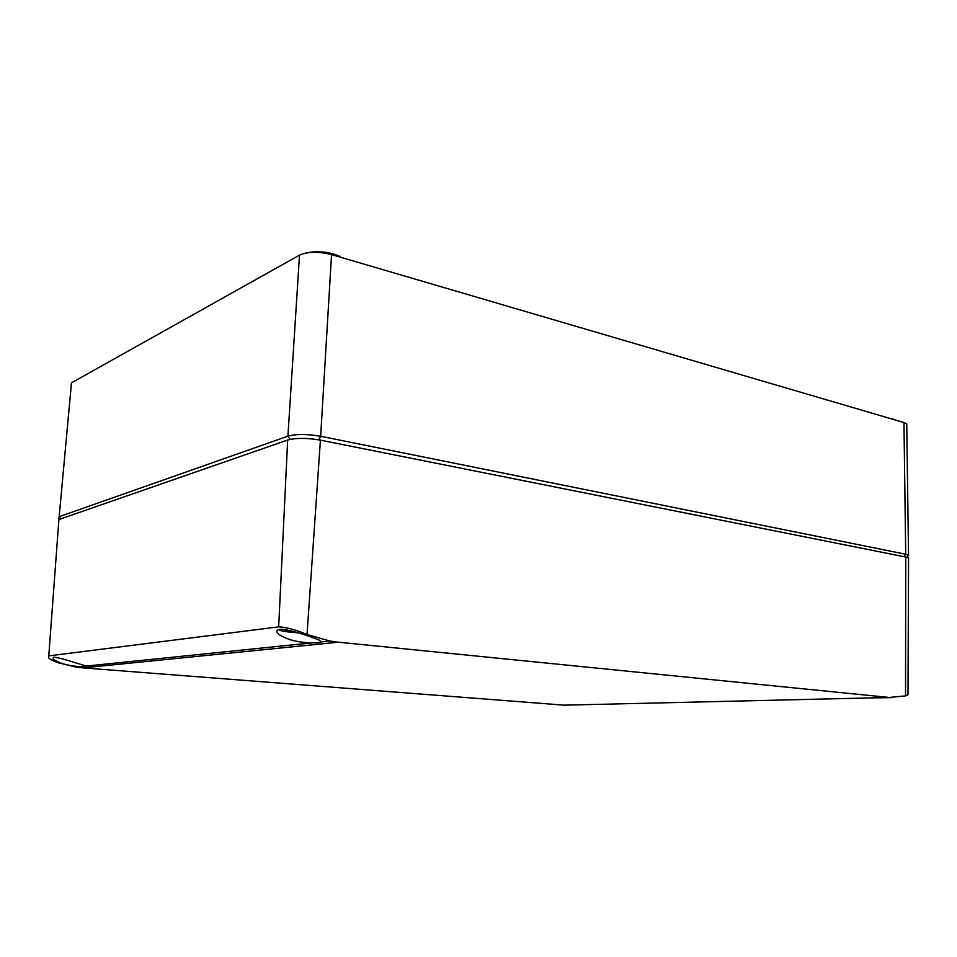 <?xml version="1.0" encoding="UTF-8"?>
<svg xmlns="http://www.w3.org/2000/svg" width="957" height="957" viewBox="0 0 957 957"><rect width="100%" height="100%" fill="white"/><g stroke="black" fill="none" stroke-linecap="round" stroke-linejoin="round"><path stroke-width="1.44" d="M893.072 419.345L901.099 421.702M893.06 418.927L892.247 419.106M340.285 257.146L340.321 256.584C329.364 251.703 317.772 250.531 305.534 253.079M71.129 385.563L71.476 382.836L299.517 255.112C307.807 251.547 318.478 251.38 331.553 254.586L903.958 422.539L906.734 423.843L906.758 425.937M58.903 518.467L59.167 516.696L287.913 436.165C296.299 433.928 307.209 433.964 320.655 436.26L905.717 554.235L908.743 555.263L906.925 557.118M58.652 521.29L58.903 519.531L287.662 440.029C296.048 437.816 306.97 437.863 320.416 440.136L307.041 634.515C295.462 629.682 286.011 627.134 278.678 626.871L48.771 655.88L48.532 657.746C50.087 659.349 53.209 660.988 57.922 662.687L76.177 667.101L82.972 667.866L564.175 705.165L889.388 697.462L905.525 695.883L905.753 557.034L908.564 557.907L908.564 559.271M908.002 693.131L907.99 694.734L905.525 695.883M574.475 704.926L591.534 704.519M870.966 697.904L891.972 697.641M307.041 634.515L329.89 641.023L338.347 642.195L889.388 697.462M84.683 666.598L80.639 666.646C68.737 666 59.549 663.488 53.078 659.11L53.365 657.22C57.791 656.789 80.89 664.541 84.994 665.701L85.735 666.12L84.683 666.598M318.334 642.721L311.731 642.901C297.747 642.518 286.729 639.647 278.678 634.264C275.903 631.62 276.202 630.005 279.588 629.395C287.279 628.366 312.676 637.29 319.351 640.161L321.277 641.92L318.334 642.721M320.416 440.136L905.753 557.034M296 632.194L285.82 630.89C284.109 630.424 284.05 630.053 285.653 629.742M60.877 518.85L59.167 516.696L71.476 382.836M299.517 255.112L287.913 436.165L290.186 439.347M318.884 439.849L320.655 436.26L331.553 254.586M903.958 422.539L905.717 554.235L903.875 556.651M82.972 667.866L338.347 642.195M48.771 655.88L58.903 519.531M287.662 440.029L278.678 626.871M60.937 658.5L54.621 657.22M285.844 630.615L284.636 630.448M297.998 632.78C283.105 631.704 277.53 630.543 281.274 629.311M908.528 555.12L906.734 423.843M906.781 557.261L908.743 555.263M76.177 667.101L80.639 666.646M85.735 666.12L311.731 642.901M321.277 641.92L329.914 641.023M907.99 694.734L908.564 557.907M280.257 630.484C279.288 630.723 279.588 630.34 281.155 629.311M285.892 629.79L285.82 630.89"/></g></svg>
